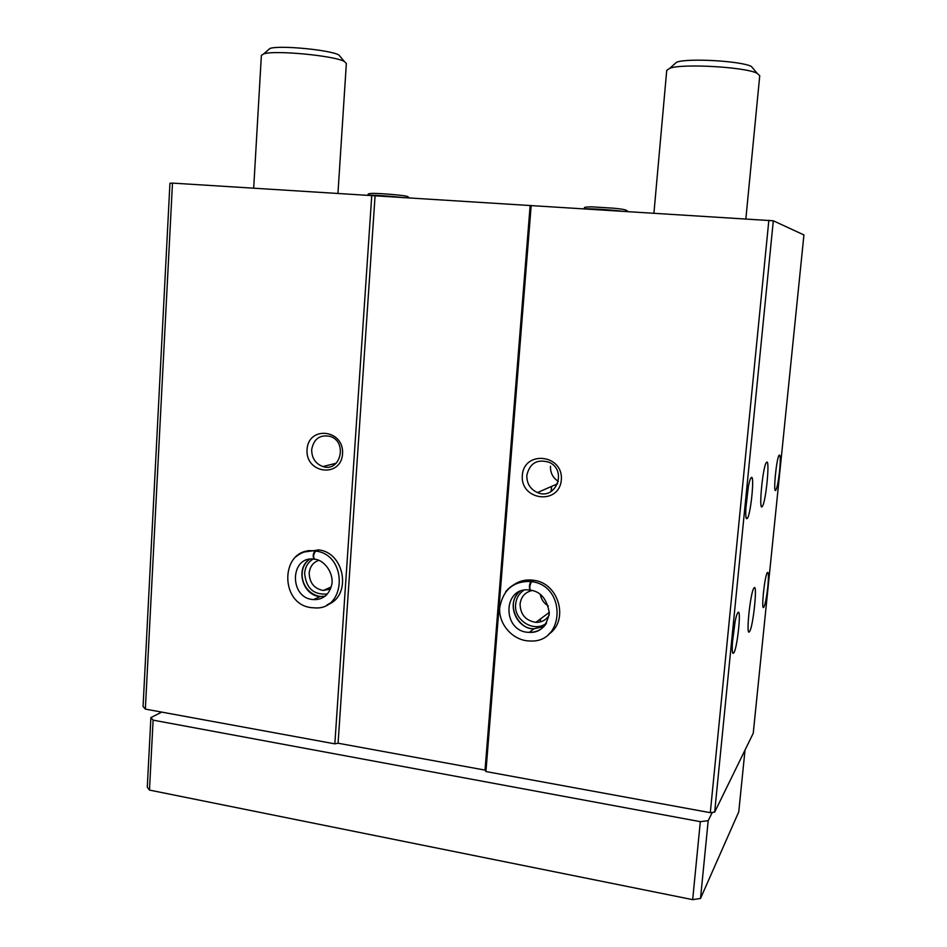 <?xml version="1.0" encoding="UTF-8"?>
<svg xmlns="http://www.w3.org/2000/svg" width="947" height="947" viewBox="0 0 947 947"><rect width="100%" height="100%" fill="white"/><g stroke="black" fill="none" stroke-linecap="round" stroke-linejoin="round"><path stroke-width="1.42" d="M766.62 462.243C770.16 458.573 765.886 502.312 762.335 506.361C758.429 512.895 762.643 466.764 766.36 462.527L766.62 462.243M753.966 588.028C757.837 582.038 753.185 627.435 749.515 631.578C745.644 637.876 750.308 592.029 753.966 588.04L753.966 588.028M779.606 470.789C778.351 481.928 777.025 488.486 775.629 490.451C773.178 492.89 776.232 460.289 778.908 455.507C780.435 453.672 780.659 458.774 779.606 470.789M751.267 477.572C754.972 473.831 750.474 517.334 747.041 518.565C743.857 521.596 747.112 484.959 750.616 478.543L751.267 477.572M767.816 586.667C766.478 598.386 765.069 605.334 763.59 607.501C761.175 609.809 764.501 577.421 767.153 572.805C768.585 570.982 768.81 575.598 767.816 586.667M737.82 612.756C741.88 606.601 736.944 651.95 733.416 653.181C730.291 655.999 733.972 619.587 737.441 613.396L737.82 612.756M714.654 812.147L773.308 220.781L803.932 234.939L753.244 733.25L714.654 812.147L710.297 812.68L485.929 771.545L485.042 770.112L338.079 743.217L334.836 743.845L145.353 709.102L143.068 706.462L169.939 183.268L172.484 183.102L145.353 709.102M307.053 449.588C305.265 473.713 341.038 478.223 342.554 453.826C344.294 429.393 308.32 425.333 307.053 449.588M327.035 604.861C351.882 596.859 345.312 552.705 318.784 549.935L304.543 551.983M773.308 220.781L172.484 183.102M371.757 195.544L334.836 743.845M522.33 475.299C520.01 500.525 559.263 505.473 561.311 479.951C563.583 454.394 524.082 449.943 522.33 475.299M548.514 634.348C569.301 621.031 559.203 583.328 534.025 580.333C526.354 579.173 519.465 580.748 513.333 585.08M531.184 205.487L485.929 771.545M768.846 220.32L710.297 812.68M530.142 205.606L485.042 770.112M375.071 195.922L338.079 743.217M313.09 559.05C308.024 562.151 305.206 566.886 304.638 573.243C306.023 588.241 313.635 595.142 327.461 593.982M318.796 560.364C313.09 562.376 309.882 566.637 309.184 573.124C309.539 582.879 314.226 588.679 323.235 590.502L330.503 589.01M540.299 594.42C541.246 599.463 543.921 603.31 548.313 605.973M523.703 590.301C518.944 593.615 516.257 598.255 515.642 604.222C513.594 620.344 534.286 633.117 546.537 623.138M532.202 590.478C525.123 592.147 521.087 596.669 520.069 604.056C520.388 614.532 525.632 620.64 535.824 622.357C541.625 622.451 546.076 620.072 549.177 615.23M311.67 449.647C311.717 458.052 315.458 463.687 322.868 466.551C340.423 472.624 347.987 441.858 330.183 436.401C319.92 434.377 313.753 438.792 311.67 449.647M550.491 466.196C550.231 472.778 552.847 477.856 558.351 481.419M526.828 475.323C526.662 483.42 530.202 489.161 537.446 492.57C555.723 500.75 567.691 470.47 549.26 462.349C537.257 458.727 529.775 463.047 526.828 475.323M735.014 622.191L732.386 642.753M764.395 585.045L763.282 594.124M748.308 487.054L745.822 508.515M776.303 467.273L775.12 477.619M745.017 750.071L738.767 811.828L700.52 898.454L692.671 899.65L149.472 790.082L147.282 787.182L150.904 717.577L161.724 712.108M712.274 812.443L708.19 820.694L700.52 898.454M708.19 820.694L700.318 821.665L692.671 899.65M700.318 821.665L153.118 720.146L149.472 790.082M153.118 720.146L150.904 717.577M745.857 218.887L759.743 75.701L757.091 73.262C745.336 66.977 682.385 63.402 669.837 68.243L666.735 70.327L653.927 213.146M753.54 69.036L751.373 66.444C741.181 60.939 687.593 57.921 676.655 62.182L674.015 64.526M337.949 193.437L346.353 63.449L344.341 61.508C334.682 55.695 274.713 49.966 263.751 53.861L261.372 55.4L253.678 188.169M340.624 57.033L338.943 55.033C330.527 49.919 279.448 45.018 269.931 48.451L267.918 50.215M318.038 549.828L315.008 550.965C307.917 550.171 301.679 552.03 296.281 556.54M318.689 549.911L315.659 551.059C313.185 554.622 312.912 557.345 314.866 559.215C325.519 560.446 334.031 574.486 331.734 584.784C329.035 594.894 322.951 599.818 313.481 599.569C318.441 599.889 322.761 598.374 326.443 595.047M314.44 559.251C312.628 556.872 312.806 554.113 314.984 550.976C279.412 545.874 278.406 607.157 313.859 607.796C346.33 611.502 348.401 554.8 315.765 551.071L318.784 549.935M532.912 580.168L530.793 581.517C520.436 580.511 512.031 583.956 505.615 591.828M533.623 580.274L531.516 581.612C529.633 585.459 529.302 588.3 530.509 590.147C540.808 591.603 547.082 599.273 549.331 613.171C546.49 626.583 539.802 632.975 529.278 632.359C536.31 632.442 541.873 629.66 545.981 624.026M530.202 590.194C528.994 587.862 529.184 584.974 530.782 581.517C513.321 580.949 502.952 589.792 499.649 608.081C498.773 625.553 514.055 641.143 530.178 640.977C564.791 643.238 566.661 585.968 531.918 581.683L534.025 580.333M551.616 486.391L551.19 491.481M540.571 618.853L540.311 621.907L540.607 618.817M308.556 550.479L306.864 551.367M328.798 603.772L330.373 603.263M309.787 559.215C294.872 568.117 302.72 596.018 320.287 596.503L325.152 596.196M314.061 559.121C289.604 555.759 289.084 598.599 313.481 599.569L320.287 596.503C301.477 593.201 296.956 569.822 308.225 560.399M516.387 583.151L515.085 584.133M549.698 633.247L550.775 632.525M519.654 591.579C505.805 602.706 515.914 628.95 534.025 628.796L544.075 626.441M529.906 590.064C502.348 585.98 501.756 632.241 529.278 632.359L534.025 628.796C520.021 630.075 506.373 607.228 517.18 594.254M584.915 208.837C589.401 208.482 610.448 209.796 621.185 211.11M367.91 195.307C370.301 194.762 393.336 196.313 404.061 197.734M551.651 486.367L551.237 491.457M331.225 586.962L323.235 590.502M549.331 612.366L535.824 622.357M336.209 463.225L322.868 466.551M557.629 483.763L537.446 492.57M732.564 652.069L733.416 653.181M763.022 606.778L763.59 607.501M746.118 517.429L747.041 518.565M775.025 489.717L775.629 490.451M551.521 486.427L551.095 491.54M540.465 618.924L540.216 621.93M749.515 631.578L748.568 631.436M762.335 506.361L761.341 506.243M676.655 62.182L669.837 68.243M751.373 66.444L757.091 73.262M269.931 48.451L263.751 53.861M338.943 55.033L344.341 61.508M627.719 211.512L626.973 210.589M583.731 208.766C585.518 207.701 581.624 207.014 591.816 206.848L613.183 208.174C620.285 208.754 624.842 209.524 626.843 210.506M409.554 198.077L407.624 196.55M367.554 195.283C368.928 194.171 366.252 193.662 373.023 193.354C383.724 193.519 405.375 195.437 407.47 196.503"/></g></svg>
